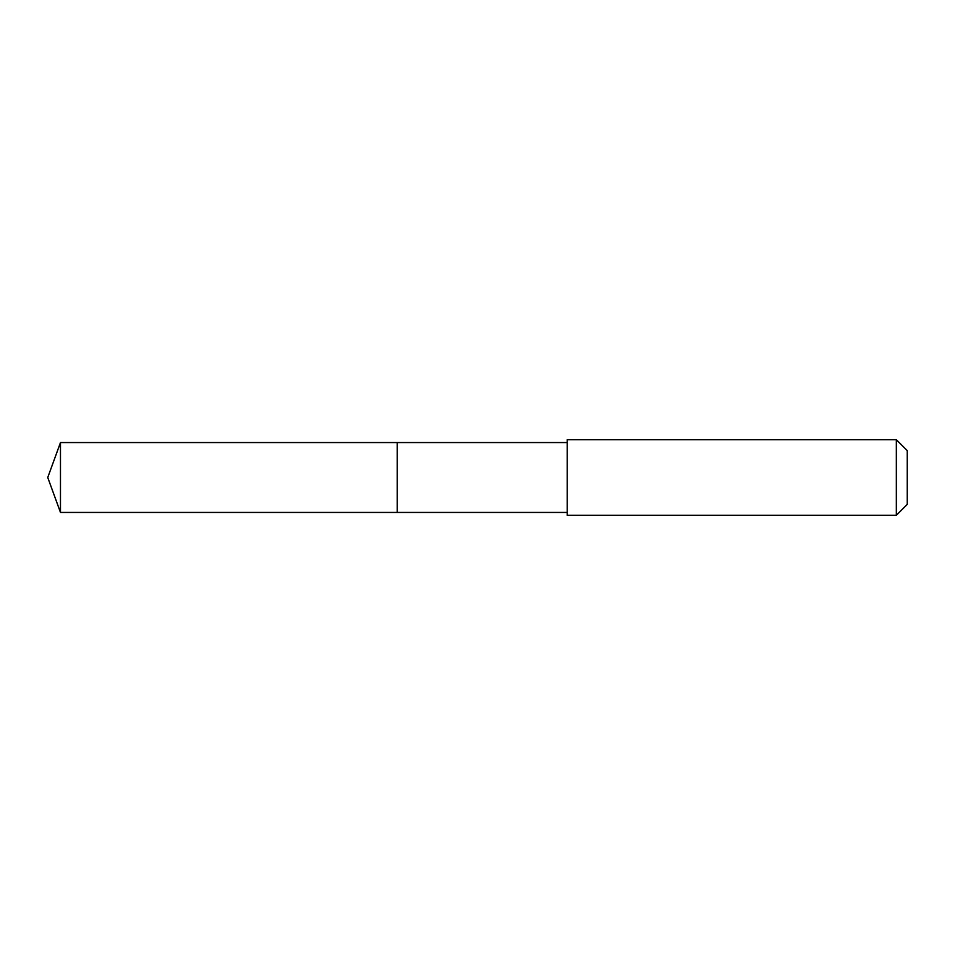 <?xml version="1.0" encoding="UTF-8"?>
<svg xmlns="http://www.w3.org/2000/svg" width="955" height="955" viewBox="0 0 955 955"><rect width="100%" height="100%" fill="white"/><g stroke="black" fill="none" stroke-linecap="round" stroke-linejoin="round"><path stroke-width="0.72" stroke-dasharray="4.78 3.58" d="M397.22 442.559L397.22 512.441L397.22 442.559M60.475 512.441L60.475 442.559M567.222 512.441L567.222 442.559M567.222 515.282L567.222 439.718M896.339 515.282L896.339 439.718M907.25 504.371L907.25 450.629"/><path stroke-width="1.43" d="M397.22 446.952L397.22 442.559L60.475 442.559L60.475 512.441L397.22 512.441L397.22 442.559L567.222 442.559L567.222 512.441L397.22 512.441L397.22 446.952M567.222 439.718L567.222 515.282L896.339 515.282L896.339 439.718L567.222 439.718L567.222 442.559M896.339 439.718L907.25 450.629L907.25 504.371L896.339 515.282M397.22 512.441L60.475 512.441L47.75 477.5L60.475 512.441M47.75 477.5L60.475 442.559M567.222 512.441L567.222 515.282"/></g></svg>
